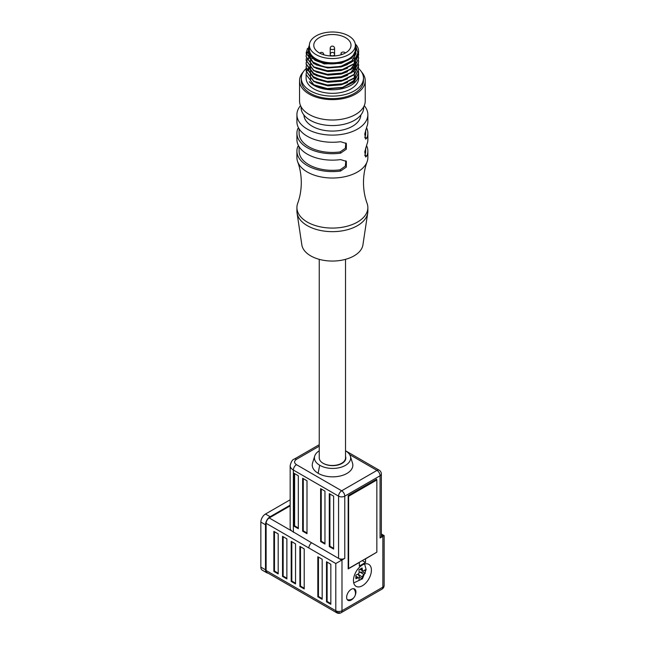 <?xml version="1.0" encoding="UTF-8"?>
<svg xmlns="http://www.w3.org/2000/svg" width="645" height="645" viewBox="0 0 645 645"><rect width="100%" height="100%" fill="white"/><g stroke="black" fill="none" stroke-linecap="round" stroke-linejoin="round"><path stroke-width="0.97" d="M268.062 573.123A6.571 3.789 -60 0 1 266.861 572.816L262.217 570.132A6.571 3.789 -60 0 1 260.854 567.124L260.854 522.071A6.571 3.789 -60 0 1 265.498 514.025L290.161 499.786M266.861 572.816A6.571 3.789 -60 0 1 265.498 569.809L265.498 524.756A6.571 3.789 -60 0 1 270.15 516.71L290.161 505.148M323.097 463.255A13.134 7.587 180 0 1 319.251 457.894A13.134 7.587 0 0 0 322.331 462.771A13.134 7.587 0 0 0 336.892 465.013A13.134 7.587 0 0 0 345.526 457.894L345.526 259.346M358.491 573.84A2.193 1.266 120 0 0 359.152 572.696A4.16 2.403 120 0 0 358.491 573.84L355.879 575.147L355.879 578.718L357.757 578.017L355.967 576.985M359.152 572.696L358.975 569.777L362.071 567.995L362.595 570.704A2.193 1.266 120 0 0 362.877 570.986A2.193 1.266 120 0 0 363.264 571.091L365.167 569.777L365.167 573.357L363.046 572.131L359.942 572.131L363.949 574.437L363.264 575.066A2.193 1.266 120 0 0 362.595 576.211L362.401 577.122L358.104 574.219M353.742 597.778A6.571 3.789 -60 0 1 351.275 600.019A6.571 3.789 -60 0 1 347.994 600.342A6.571 3.789 -60 0 1 346.986 595.077A6.571 3.789 -60 0 1 351.275 589.288A6.571 3.789 -60 0 1 354.557 588.966A6.571 3.789 -60 0 1 355.218 595.222M345.526 456.434A13.134 7.587 180 0 1 345.833 458.071A13.134 7.587 180 0 1 337.722 465.077A13.134 7.587 180 0 1 323.403 463.432A13.134 7.587 180 0 1 323.25 463.344M345.389 458.974A13.134 7.587 180 0 1 345.599 459.498M345.526 450.815A17.955 10.368 180 0 1 350.372 456.233A17.955 10.368 180 0 1 341.012 467.254A17.955 10.368 180 0 1 320.001 465.4A17.955 10.368 180 0 1 319.694 465.214L318.146 473.261L319.694 465.214A17.955 10.368 180 0 1 314.712 456.055A17.955 10.368 180 0 1 319.251 450.823M350.372 456.233L352.525 463.166A20.14 11.626 180 0 1 342.027 475.526A20.14 11.626 180 0 1 318.453 473.446A20.14 11.626 180 0 1 318.146 473.261A20.14 11.626 0 0 1 312.559 462.989L314.712 456.055M335.795 563.528L308.85 547.992A4.378 2.532 -60 0 1 308.85 547.976A4.378 2.532 120 0 1 311.64 542.808L338.577 558.36A4.378 2.532 0 0 0 344.777 558.36L341.987 559.973A4.378 2.532 180 0 1 341.665 560.142L335.795 563.528L335.795 610.742A4.378 2.532 0 0 0 341.987 610.742A4.378 2.532 60 0 1 341.076 612.75L341.076 612.75A4.378 2.532 60 0 1 338.891 612.532M362.425 564.98A12.698 7.329 -60 0 1 368.771 564.351A12.698 7.329 -60 0 1 370.722 574.526A12.698 7.329 -60 0 1 362.425 585.716A12.698 7.329 -60 0 1 356.072 586.345A12.698 7.329 -60 0 1 354.129 576.17A12.698 7.329 -60 0 1 362.425 564.98M298.329 527.973L294.612 525.828L294.612 473.624M306.996 532.98L303.279 530.835L303.279 478.63M278.197 573.203L274.48 571.059L274.48 531.722M286.872 578.21L283.155 576.066L283.155 536.729M295.539 583.217L291.822 581.064L291.822 541.736M304.206 588.216L300.489 586.071L300.489 546.742M293.991 526.183L293.991 473.269L298.329 475.768L298.329 528.682L293.991 526.183L294.612 525.828M302.658 531.19L302.658 478.268L306.996 480.775L306.996 533.689L302.658 531.19L303.279 530.835M311.624 542.816L291.516 530.835A10.949 6.321 180 0 1 290.161 527.795L290.161 465.577C291.169 461.61 292.54 459.45 294.281 459.103A4.378 2.532 -120 0 1 296.466 459.321C293.951 461.111 293.951 462.892 296.466 464.682A4.378 2.532 120 0 0 293.37 470.044A10.949 6.321 180 0 1 290.161 465.577M273.859 571.414L273.859 531.367L278.197 533.875L278.197 573.921L273.859 571.414L274.48 571.059M282.534 576.42L282.534 536.374L286.872 538.873L286.872 578.92L282.534 576.42L283.155 576.066M291.201 581.427L291.201 541.381L295.539 543.88L295.539 583.927L291.201 581.427L291.822 581.064M299.877 586.434L299.877 546.388L304.206 548.887L304.206 588.933L299.877 586.434L300.489 586.071M345.526 450.766L379.163 470.189A4.378 2.532 120 0 0 376.978 470.407L349.622 454.612M320.621 541.558L320.621 488.636L324.959 491.143L324.959 544.058L320.621 541.558L321.242 541.203L321.242 488.999M329.289 546.565L329.289 493.643L333.626 496.15L333.626 549.064L329.289 546.565L329.909 546.21L329.909 494.006M290.161 505.865L269.215 517.959A4.378 2.532 120 0 0 266.119 523.321L266.119 570.519A4.378 2.532 120 0 0 267.03 572.526L336.698 612.75A4.378 4.378 0 0 0 341.076 612.75L341.076 612.75A4.378 3.572 60 0 1 335.795 610.742A4.378 2.532 120 0 0 336.698 612.75M326.507 601.809L326.507 561.763L330.837 564.262L330.837 604.309L326.507 601.809L327.12 601.446L327.12 562.118M317.832 596.802L317.832 556.756L322.169 559.255L322.169 599.302L317.832 596.802L318.453 596.44L318.453 557.111M376.841 479.961L376.841 552.184L348.623 568.479L348.623 496.247L376.841 479.961L376.067 479.509M348.179 495.989L348.623 496.247M348.623 568.479L348.179 568.221M341.987 559.973L341.987 610.742L382.864 587.144L382.864 536.374L380.074 537.986A4.378 2.532 0 0 0 381.356 536.197L381.356 473.978A4.378 2.532 180 0 1 380.074 475.768A4.378 2.532 -120 0 0 376.978 470.407L341.673 490.789A4.378 2.532 120 0 0 338.577 496.15L338.577 558.36L341.665 560.142M376.664 552.281L365.522 558.901L365.522 562.472L359.329 566.052L359.329 562.472L348.179 568.914L348.179 495.61L376.664 479.162L376.664 479.856M383.154 536.188L382.864 536.358A4.378 2.532 0 0 0 383.154 536.188L381.356 535.148M359.168 562.384L362.425 560.505M324.959 543.348L321.242 541.203M333.626 548.355L329.909 546.21M330.837 603.591L327.12 601.446M322.169 598.592L318.453 596.44M365.522 562.472L362.425 560.69M358.394 574.808L359.942 577.493L362.071 578.718L358.975 580.508L359.152 578.202A2.193 1.266 120 0 0 358.87 577.92A2.193 1.266 120 0 0 358.491 577.815L357.757 578.017M359.289 572.171L359.942 572.131M359.942 577.493L359.015 578.033M363.046 571.059L363.046 572.131M362.071 578.718L362.401 577.122M363.949 574.437L365.167 573.357M363.699 106.772L363.699 107.481A31.315 18.076 180 0 1 344.365 124.187A31.315 18.076 180 0 1 310.245 120.268A31.315 18.076 180 0 1 301.078 107.481L301.078 106.772M345.551 52.866A18.608 10.747 0 0 0 351.001 45.271A18.608 10.747 0 0 0 339.512 35.338A18.608 10.747 0 0 0 319.227 37.668A18.608 10.747 0 0 0 313.776 45.271A18.608 10.747 0 0 0 325.265 55.196A18.608 10.747 0 0 0 345.551 52.866L344.777 52.422A2.193 1.266 0 0 0 341.673 52.422A2.193 1.266 0 0 0 341.036 53.317A2.193 1.266 0 0 0 341.673 54.204L342.084 54.438M311.712 58.131L324.153 63.903L341.189 63.355L351.864 58.098L356.032 49.56A23.647 13.65 180 0 1 353.452 55.768L348.566 59.864C337.424 65.129 326.193 65.25 314.881 60.219L307.746 52.85L309.447 44.392M316.042 82.657L327.902 85.874L341.189 84.809L347.558 82.431M310.817 64.306L309.834 65.742M308.963 67.886L308.753 69.209M308.794 70.563L313.075 77.198M316.131 79.117L327.958 82.294L341.189 81.23L347.453 78.9M322.581 80.73L313.422 76.747L308.963 70.748M308.858 70.241L308.737 69.668M308.794 66.983L313.043 73.603M316.05 75.505L327.862 78.714L341.189 77.658L347.558 75.28M355.669 66.088L350.743 72.587L340.31 77.158M322.798 77.198L313.51 73.232L308.963 67.169M316.115 71.966L327.95 75.142L341.189 74.078L347.47 71.748M308.963 57.155L308.753 58.445M316.042 68.354L327.902 71.571L341.189 70.507L347.566 68.128M308.737 58.227L308.882 56.792M308.737 54.889L313.067 62.888M316.123 64.814L327.765 67.975L341.189 66.927L347.47 64.597M322.565 66.427L312.914 62.057L308.753 55.148M355.669 76.811L353.452 80.794A23.647 13.65 0 0 0 355.742 76.723M355.419 67.523L355.847 68.951M355.911 69.313L356.032 70.74M356.024 67.532L355.847 66.096M355.766 65.734L355.274 64.306M350.92 73.175L355.903 65.806M355.976 65.339L356.032 63.589L355.814 65.532M350.872 69.628L355.903 62.234M355.669 62.509L350.735 69.023L341.189 73.369M350.872 62.476L356.032 53.583M356.032 52.874L352.275 60.582L341.189 66.217M361.563 71.958A32.847 18.963 180 0 1 365.231 80.665A32.847 18.963 180 0 1 355.613 94.073A32.847 18.963 180 0 1 319.815 98.185A32.847 18.963 180 0 1 299.546 80.665A32.847 18.963 180 0 1 303.214 71.958M365.231 80.665L365.231 101.047A32.847 18.963 180 0 1 355.613 114.455A32.847 18.963 180 0 1 319.815 118.567A32.847 18.963 180 0 1 299.546 101.047L299.546 80.665M363.482 78.166L363.482 80.665A31.089 17.947 180 0 1 344.285 97.25A31.089 17.947 180 0 1 310.398 93.364A31.089 17.947 180 0 1 301.296 80.665L301.296 78.166A31.089 17.947 0 0 0 310.398 90.856A31.089 17.947 0 0 0 344.285 94.751A31.089 17.947 0 0 0 363.482 78.166A31.089 17.947 0 0 0 358.644 68.547M358.66 72.893L354.234 81.842L342.439 87.768L327.265 88.962L313.809 85.148L309.237 81.762A26.276 15.174 0 0 0 313.809 85.317A26.276 15.174 0 0 0 342.439 88.607A26.276 15.174 0 0 0 358.66 74.586A26.276 15.174 0 0 0 358.628 73.844M358.612 73.659A26.276 15.174 0 0 0 358.306 72.095M358.66 74.586L358.66 78.166A26.276 15.174 180 0 1 342.439 92.179A26.276 15.174 180 0 1 313.809 88.889A26.276 15.174 180 0 1 306.109 78.166L306.109 74.489L313.809 84.769L327.265 88.583L342.439 87.381L354.234 81.464L358.66 72.7L358.523 71.103M309.971 66.677A26.276 15.174 0 0 0 309.398 67.241M308.818 67.878A26.276 15.174 0 0 0 307.915 69.071M307.786 69.265A26.276 15.174 0 0 0 306.907 70.894M306.818 71.087A26.276 15.174 0 0 0 306.528 71.901L306.851 71.16M306.947 70.974L307.899 69.434M308.044 69.249L308.762 68.378M309.64 67.483L310.172 66.999M353.452 80.794L343.124 87.196M306.149 68.531A31.089 17.947 0 0 0 301.296 78.166M306.27 72.885L306.109 74.489M306.27 69.313L306.109 70.91L313.809 81.189L327.265 85.003L342.439 83.81L354.234 77.884L358.66 69.12L358.523 67.523M358.66 69.313L354.234 78.271L342.439 84.189L327.265 85.39L313.809 81.576L306.117 71.103M358.491 67.338L358.048 65.742M354.831 60.92L354.282 60.404M306.27 65.742L306.109 67.338L313.809 77.618L327.265 81.431L342.439 80.23L354.234 74.312L358.66 65.548L358.523 63.952M358.66 65.742L354.234 74.691L342.439 80.617L327.265 81.81L313.809 77.997L306.117 67.523M306.27 62.162L306.109 63.758L313.809 74.038L327.265 77.852L342.439 76.658L354.234 70.732L358.66 61.968L358.523 60.372M358.66 62.162L354.234 71.119L342.439 77.037L327.265 78.239L313.809 74.425L306.109 64.145L306.311 62.355M306.359 62.162L306.915 60.566M307.004 60.372L307.955 58.776M308.092 58.59L308.753 57.768M309.221 57.268L309.995 56.518M306.27 58.59L306.109 60.187L313.809 70.466L327.265 74.28L342.439 73.079L354.234 67.161L358.66 58.397L358.523 56.8M358.66 58.59L354.234 67.54L342.439 73.466L327.265 74.659L313.809 70.845L306.117 60.372M307.488 51.955L306.311 54.817M306.27 55.01L306.109 56.607L313.809 66.886L327.265 70.7L342.439 69.507L354.234 63.581L358.66 54.817L358.523 53.221M358.66 55.01L354.234 63.968L342.439 69.886L327.265 71.087L313.809 67.273L306.117 56.8M307.471 48.407L306.109 53.035L313.809 63.315C327.515 71.627 355.621 66.129 358.249 54.035A26.276 15.174 0 0 0 358.66 51.35A26.276 15.174 0 0 0 355.54 44.174L355.25 43.876M358.66 51.519L354.234 60.388L342.439 66.314L327.265 67.507L313.809 63.694L306.117 53.221M358.249 54.035L355.331 44.416M355.379 46.367A23.647 13.65 180 0 1 356.032 49.56M309.398 45.416A24.083 13.908 0 0 0 315.357 59.388A24.083 13.908 0 0 0 348.566 59.864M309.398 45.271L309.398 49.56A22.994 13.271 0 0 0 323.588 61.823A22.994 13.271 0 0 0 348.647 58.945A22.994 13.271 0 0 0 355.379 49.56L355.379 45.271A22.994 13.271 0 0 0 341.189 33.008A22.994 13.271 0 0 0 316.131 35.886A22.994 13.271 0 0 0 309.398 45.271A22.994 13.271 0 0 0 323.588 57.534A22.994 13.271 0 0 0 348.647 54.656A22.994 13.271 0 0 0 355.379 45.271M366.513 145.512A35.475 20.479 180 0 1 367.86 151.107L367.86 157.541A35.475 20.479 180 0 1 367.094 161.766A35.475 20.479 180 0 1 342.487 177.173A35.475 20.479 180 0 1 307.302 172.022A35.475 20.479 180 0 1 297.676 161.766A35.475 20.479 180 0 1 296.918 157.541L296.918 151.107A35.475 20.479 180 0 1 297.877 146.375L298.966 146.528M303.932 115.028A28.461 16.431 0 0 0 326.983 130.774A28.461 16.431 0 0 0 358.539 121.115A28.461 16.431 0 0 0 360.845 115.028M300.522 105.643A35.475 20.479 0 0 0 296.918 114.633A35.475 20.479 0 0 0 307.302 129.113A35.475 20.479 0 0 0 345.962 133.555A35.475 20.479 0 0 0 367.86 114.633A35.475 20.479 0 0 0 364.256 105.643M298.966 128.645L297.877 128.5A35.475 20.479 180 0 0 296.918 133.225A35.475 20.479 180 0 0 307.302 147.705A35.475 20.479 180 0 0 340.584 153.155L346.333 149.205L346.365 143.496L340.584 141.715A35.475 20.479 180 0 1 307.302 136.264A35.475 20.479 180 0 1 296.918 121.784L296.918 114.633M296.918 151.107A35.475 20.479 180 0 0 307.302 165.588A35.475 20.479 180 0 0 340.584 171.03L346.333 167.087L346.365 161.379L340.584 159.589A35.475 20.479 180 0 1 307.302 154.147A35.475 20.479 180 0 1 296.918 139.667L296.918 133.225M367.86 151.107A35.475 20.479 180 0 1 366.9 155.84L365.642 157.017L364.772 151.881L366.9 144.391A35.475 20.479 180 0 0 367.86 139.667L367.86 133.225A35.475 20.479 180 0 1 366.9 137.957L365.642 139.143L364.772 134.007L366.9 126.517A35.475 20.479 180 0 0 367.86 121.784L367.86 114.633M366.513 127.637A35.475 20.479 180 0 1 367.86 133.225M297.676 161.766C300.038 168.176 301.247 175.118 301.296 182.567C301.247 190.025 300.038 196.959 297.676 203.377A35.475 20.479 0 0 0 296.918 207.601A35.475 20.479 0 0 0 307.302 222.082A35.475 20.479 0 0 0 345.962 226.516A35.475 20.479 0 0 0 367.86 207.601A35.475 20.479 0 0 0 367.094 203.377C364.739 196.959 363.53 190.025 363.482 182.567C363.53 175.118 364.739 168.176 367.094 161.766M296.918 207.601L296.918 211.173A35.475 20.479 0 0 0 297.047 212.947A35.475 20.479 0 0 0 307.302 225.653A35.475 20.479 0 0 0 344.535 230.418A35.475 20.479 0 0 0 367.723 212.947A35.475 20.479 0 0 0 367.86 211.173L367.86 207.601M367.723 212.947L362.925 244.882A30.654 17.697 180 0 1 342.882 259.983A30.654 17.697 180 0 1 310.713 255.872A30.654 17.697 180 0 1 301.844 244.882L297.047 212.947M345.833 160.79L345.341 166.168L340.076 169.804A33.282 19.213 180 0 1 299.103 151.107L299.103 146.746M345.833 142.916L345.341 148.285L340.076 151.922A33.282 19.213 180 0 1 299.103 133.225L299.103 128.871M365.667 147.923L365.667 151.107A33.282 19.213 180 0 1 364.772 155.542L366.9 155.84M365.667 130.04L365.667 133.225A33.282 19.213 180 0 1 364.772 137.667L366.9 137.957M340.584 171.03L340.076 169.804M340.584 153.155L340.076 151.922M265.498 569.809L260.854 567.124M265.498 514.025L270.15 516.71M260.854 522.071L265.498 524.756M363.264 571.091A4.16 2.403 120 0 0 362.595 570.704M319.251 446.171L296.466 459.321M380.074 537.986L380.074 475.768L344.777 496.15A4.378 2.532 180 0 1 338.577 496.15L293.37 470.044L293.37 532.278M296.466 464.682L341.673 490.789A4.378 2.532 60 0 1 344.777 496.15L344.777 558.36M291.516 530.835L269.215 517.959M308.85 547.992L266.119 523.321M335.795 610.742L266.119 570.519M341.076 612.75L381.953 589.151A4.378 2.532 -120 0 0 382.864 587.144A4.378 2.532 0 0 0 384.146 585.362L384.146 535.616L381.356 534.004M360.611 568.938L362.401 569.97M362.595 576.211A4.16 2.403 120 0 0 363.264 575.066M358.491 577.815A4.16 2.403 120 0 0 359.152 578.202M334.513 48.004A2.193 1.266 0 0 1 334.578 48.311A2.193 2.193 0 0 0 332.078 46.142A2.193 2.193 0 0 0 330.2 48.311A2.193 1.266 0 0 0 330.264 48.609A2.193 1.266 0 0 0 332.909 49.536A2.193 1.266 0 0 0 334.578 48.311L334.578 54.567A2.193 2.193 0 0 0 332.078 52.398A2.193 2.193 0 0 0 330.2 54.567A2.193 1.266 0 0 0 330.264 54.865A2.193 1.266 0 0 0 332.909 55.793A2.193 1.266 0 0 0 334.578 54.567A2.193 1.266 0 0 0 334.513 54.261M323.709 54.777A2.193 1.266 0 0 0 323.742 54.567A2.193 1.266 0 0 0 323.677 54.261M319.251 259.346L319.251 457.894M364.619 564.028L366.126 569.535L362.458 578.807L353.718 582.911M347.244 599.648A6.571 6.571 0 0 0 353.589 588.667M319.251 444.687L294.281 459.103M381.356 473.978A4.378 4.378 0 0 0 379.163 470.189M381.953 589.151A4.378 4.378 0 0 0 384.146 585.362M358.87 577.92L355.951 576.235M362.877 570.986L359.95 569.301M341.036 53.317L341.036 54.785M330.2 48.311L330.2 55.938M334.578 54.567L334.578 55.938M323.742 54.785L323.742 54.567A2.193 2.193 0 0 0 319.831 53.204M310.495 80.665L310.495 79.343M310.495 78.964L310.495 78.19M310.495 77.465L310.495 75.771M310.495 75.384L310.495 74.602M310.495 73.893L310.495 72.192M310.495 71.813L310.495 71.039M310.495 70.313L310.495 68.62M310.495 68.233L310.495 67.451M310.495 66.741L310.495 65.04M310.495 64.661L310.495 63.887M310.495 63.162L310.495 61.468M310.495 61.082L310.495 60.299M310.495 59.59L310.495 57.042M354.282 79.698L354.282 78.222M354.282 77.843L354.282 76.844M354.282 76.118L354.282 74.651M354.282 74.264L354.282 73.256M354.282 72.546L354.282 71.071M354.282 70.692L354.282 69.692M354.282 68.967L354.282 67.499M354.282 67.112L354.282 66.104M354.282 65.395L354.282 63.919M354.282 63.541L354.282 62.541M354.282 61.815L354.282 60.348M354.282 59.961L354.282 58.953M354.282 58.243L354.282 55.381"/></g></svg>
